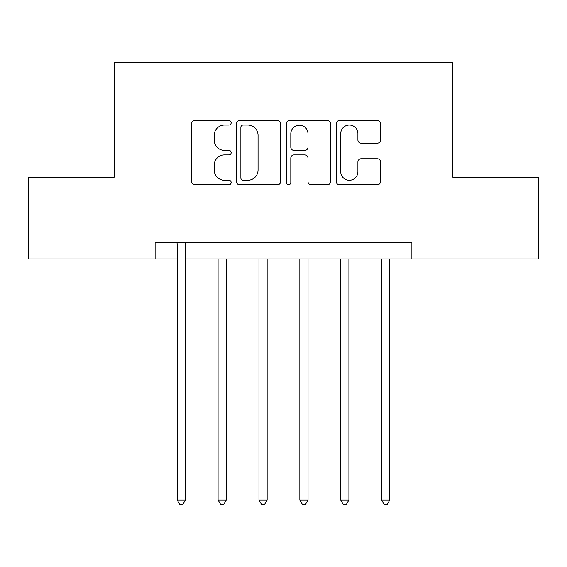 <?xml version="1.0" encoding="UTF-8"?>
<svg xmlns="http://www.w3.org/2000/svg" width="567" height="567" viewBox="0 0 567 567"><rect width="100%" height="100%" fill="white"/><g stroke="black" fill="none" stroke-linecap="round" stroke-linejoin="round"><path stroke-width="0.85" d="M231.166 122.791A2.247 2.247 0 0 0 228.912 120.544L194.8 120.544A3.211 3.211 0 0 0 191.589 123.755L191.589 181.553A3.211 3.211 0 0 0 194.8 184.764L228.912 184.764A2.247 2.247 0 0 0 231.166 182.517A2.247 2.247 0 0 0 228.912 180.271L224.504 180.271A10.277 10.277 0 0 1 214.227 169.994L214.227 165.174A10.277 10.277 0 0 1 224.504 154.904L228.912 154.904A2.247 2.247 0 0 0 231.166 152.651A2.247 2.247 0 0 0 228.912 150.404L224.504 150.404A10.277 10.277 0 0 1 214.227 140.134L214.227 135.315A10.277 10.277 0 0 1 224.504 125.038L228.912 125.038A2.247 2.247 0 0 0 231.166 122.791M377.338 143.182A3.211 3.211 0 0 0 380.549 139.971L380.549 123.755A3.211 3.211 0 0 0 377.338 120.544L339.449 120.544A3.211 3.211 0 0 0 336.238 123.755L336.238 181.553A3.211 3.211 0 0 0 339.449 184.764L377.338 184.764A3.211 3.211 0 0 0 380.549 181.553L380.549 161.964A3.211 3.211 0 0 0 377.338 158.753L361.122 158.753A3.211 3.211 0 0 0 357.912 161.964L357.912 171.681A8.59 8.59 0 0 1 349.322 180.271A8.59 8.59 0 0 1 340.732 171.681L340.732 133.628A8.59 8.59 0 0 1 349.322 125.038A8.59 8.59 0 0 1 357.912 133.628L357.912 139.971A3.211 3.211 0 0 0 361.122 143.182L377.338 143.182M155.11 258.963L28.35 258.963L28.35 177.188L114.215 177.188L114.215 62.696L452.785 62.696L452.785 177.188L538.65 177.188L538.65 258.963L411.89 258.963L411.89 242.612L155.11 242.612L155.11 258.963L177.188 258.963M280.693 123.755A3.211 3.211 0 0 0 277.483 120.544L239.593 120.544A3.211 3.211 0 0 0 236.382 123.755L236.382 181.553A3.211 3.211 0 0 0 239.593 184.764L277.483 184.764A3.211 3.211 0 0 0 280.693 181.553L280.693 123.755M289.517 120.544L327.407 120.544A3.211 3.211 0 0 1 330.618 123.755L330.618 181.553A3.211 3.211 0 0 1 327.407 184.764L311.191 184.764A3.211 3.211 0 0 1 307.98 181.553L307.98 158.115A3.211 3.211 0 0 0 304.77 154.904L294.018 154.904A3.211 3.211 0 0 0 290.807 158.115L290.807 182.517A2.247 2.247 0 0 1 288.56 184.764A2.247 2.247 0 0 1 286.307 182.517L286.307 123.755A3.211 3.211 0 0 1 289.517 120.544M185.366 258.963L411.89 258.963M243.123 125.038A2.247 2.247 0 0 0 240.876 127.291L240.876 178.017A2.247 2.247 0 0 0 243.123 180.271L247.779 180.271A10.277 10.277 0 0 0 258.056 169.994L258.056 135.315A10.277 10.277 0 0 0 247.779 125.038L243.123 125.038M307.98 133.791A8.59 8.59 0 0 0 299.397 125.201A8.59 8.59 0 0 0 290.807 133.791L290.807 147.193A3.211 3.211 0 0 0 294.018 150.404L304.77 150.404A3.211 3.211 0 0 0 307.98 147.193L307.98 133.791M185.77 242.612L185.6 243.023A3.274 3.274 0 0 0 185.366 244.249L185.366 500.051L177.188 500.051L177.188 244.249A3.274 3.274 0 0 0 176.954 243.023L176.784 242.612M185.366 500.051L182.914 504.304L179.64 504.304L177.188 500.051M218.075 258.963L218.075 500.051L226.254 500.051L226.254 258.963M226.254 500.051L223.802 504.304L220.528 504.304L218.075 500.051M258.963 258.963L258.963 500.051L267.142 500.051L267.142 258.963M267.142 500.051L264.69 504.304L261.422 504.304L258.963 500.051M299.858 258.963L299.858 500.051L308.037 500.051L308.037 258.963M308.037 500.051L305.578 504.304L302.31 504.304L299.858 500.051M340.746 258.963L340.746 500.051L348.925 500.051L348.925 258.963M348.925 500.051L346.472 504.304L343.198 504.304L340.746 500.051M381.634 258.963L381.634 500.051L389.812 500.051L389.812 258.963M389.812 500.051L387.36 504.304L384.086 504.304L381.634 500.051"/></g></svg>
